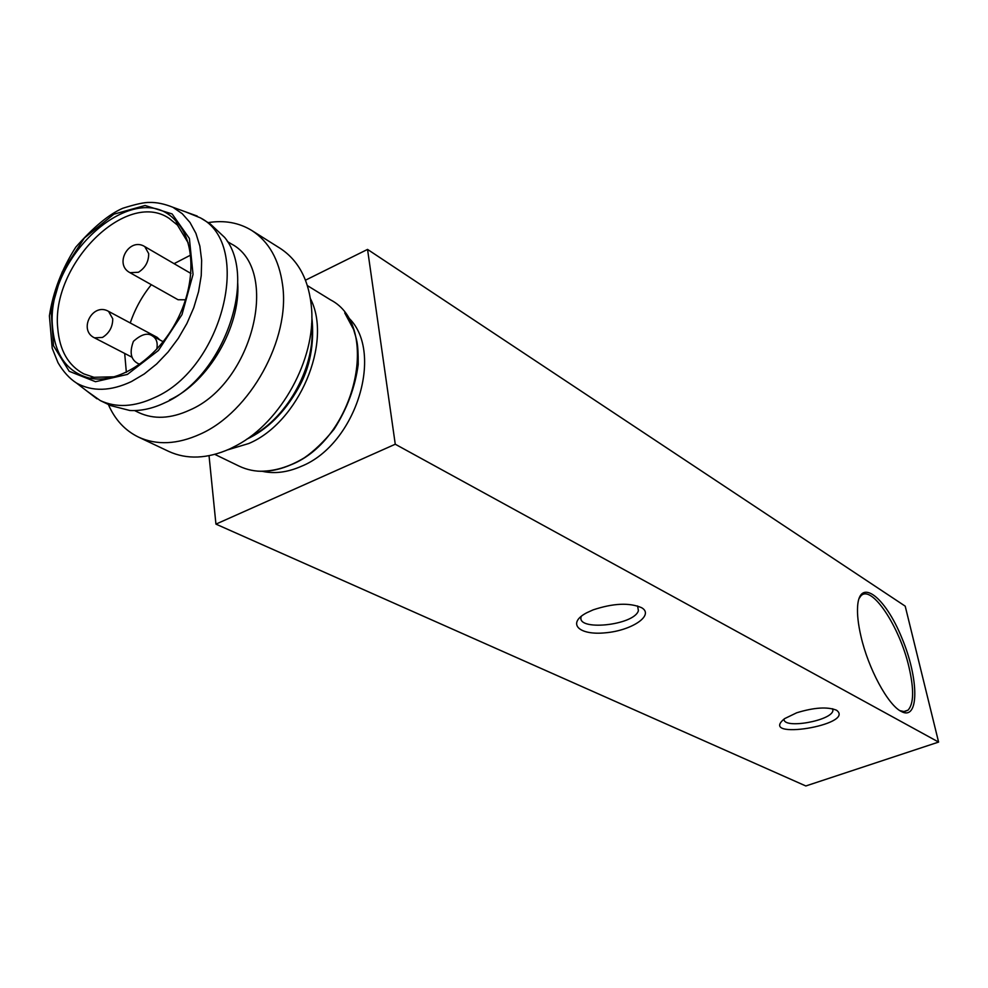 <?xml version="1.0" encoding="UTF-8"?>
<svg xmlns="http://www.w3.org/2000/svg" width="988" height="988" viewBox="0 0 988 988"><rect width="100%" height="100%" fill="white"/><g stroke="black" fill="none" stroke-linecap="round" stroke-linejoin="round"><path stroke-width="1.48" d="M938.6 742.074L395.262 444.23L215.94 524.122L805.825 785.966L938.6 742.074L905.206 606.15L367.548 249.408L305.49 280.184M593.096 609.88C613.252 603.199 629.418 602.458 641.607 607.694C654.711 615.116 631.962 630.554 605.459 632.802C578.709 635.593 566.445 623.317 586.786 612.745L593.096 609.88M796.748 712.768C814.211 707.433 827.475 706.581 836.527 710.211C856.361 724.822 756.623 741 784.657 718.609L796.748 712.768M209.036 455.703L215.94 524.122M395.262 444.23L367.548 249.408M347.307 316.617C385.184 349.727 356.841 444.118 301.352 466.299C287.693 472.326 274.713 474.005 262.413 471.35M860.943 636.247C858.189 624.342 857.078 614.363 857.609 606.323C859.498 576.967 885.026 596.443 901.809 637.828C919.075 678.756 919.408 721.685 901.118 711.372C887.854 704.852 868.18 668.32 860.943 636.247M581.352 616.216C574.868 631.505 634.197 625.639 638.409 610.67L637.593 605.965M784.077 719.042C782.755 729.416 831.896 720.845 832.921 710.52L832.711 708.804M899.969 710.681L904.44 711.644L908.058 710.137C913.814 703.765 914.122 689.389 908.96 667.048C899.636 626.355 871.231 583.71 860.795 596.011L858.943 598.716M311.838 316.876C314.629 343.886 310.071 367.758 298.141 388.506C284.371 412.712 267.205 429.632 246.63 439.277M311.603 323.706C316.419 364.35 288.521 416.813 251.817 436.066M114.719 376.786L93.946 377.293L83.77 373.859C68.283 365.56 59.613 350.456 57.773 328.522C50.709 265.105 126.044 189.041 169.084 218.336L177.445 225.079L188.177 242.875M190.672 255.077L174.086 263.66M151.312 284.692C142.013 296.19 134.998 308.96 130.255 322.965M124.686 353.432L126.353 372.328M52.636 327.88C44.46 256.312 135.949 174.962 176 221.127C195.883 241.541 196.069 285.779 175.531 323.039C155.141 360.385 117.733 383.999 89.834 378.194C67.641 372.538 55.242 355.766 52.636 327.88M108.557 311.368C92.724 302.056 77.867 330.103 94.527 337.859L102.493 337.427C109.285 333.166 112.706 326.954 112.756 318.803L108.557 311.368L157.203 337.377L159.945 339.996M185.571 299.796L178.05 299.735L129.984 272.688L138.431 272.268C145.285 267.896 148.706 261.697 148.706 253.644L144.791 246.617L190.943 273.478M87.105 391.211L100.22 400.548C116.238 407.995 134.356 407.019 154.56 397.596C222.856 368.265 253.15 244.592 200.428 217.879L185.509 211.827M100.22 400.548L110.656 405.586L129.786 410.477C141.037 411.107 152.745 408.538 164.873 402.758C222.88 377.601 258.251 278.246 224.696 237.478L210.296 223.967L200.428 217.879M169.491 399.992C208.357 382.282 240.739 326.769 237.713 282.889M134.603 410.563L138.629 412.527C153.72 419.591 170.726 418.789 189.622 410.119C253.249 383.258 280.703 268.921 231.167 243.838L227.351 241.492M108.347 404.475C114.917 419.616 124.957 430.496 138.481 437.091C156.759 445.44 177.321 444.464 200.169 434.152C250.149 412.181 290.546 338.995 282.568 284.816C279.11 259.671 268.847 241.566 251.804 230.5C238.985 222.646 224.412 220.015 208.11 222.621M138.481 437.091L168.726 451.405C186.942 459.729 207.357 458.864 229.969 448.824L236.997 445.242C281.209 421.777 315.592 359.101 311.628 309.207C309.368 280.888 298.87 260.585 280.135 248.321L251.804 230.5M307.392 285.606L330.585 299.895C381.405 326.015 355.445 439.154 291.151 464.706C272.095 472.968 254.818 473.474 239.306 466.225M310.479 298.734C332.833 342.243 298.944 422.432 248.815 443.501L227.549 449.898M127.403 374.415L95.49 381.701L69.185 371.29L53.5 345.775L51.08 310.479L62.096 272.194L84.375 237.984L113.855 214.198L145.1 205.492L172.122 213.939L189.387 238.441L193.043 274.429L181.99 314.604L158.438 350.456L127.403 374.415M139.888 364.239L138.147 363.609L139.679 364.387M163.168 341.712L152.671 336.105C156.549 338.538 157.932 342.898 156.796 349.184M131.441 381.553L144.285 373.946L156.623 364.004L168.071 352.024L178.285 338.365L186.93 323.434L193.772 307.676L198.576 291.596L201.231 275.652L201.651 260.326L199.86 246.098L195.92 233.353L189.98 222.448L182.224 213.68L172.9 207.27C164.317 203.849 156.561 202.244 149.633 202.454C144.717 202.219 135.776 204.158 122.833 208.246C109.162 214.112 93.477 227.079 75.792 247.148C61.836 268.958 53.031 291.868 49.4 315.864L52.216 348.295L58.02 362.732C63.306 371.747 69.456 378.515 76.484 383.035L76.484 383.035C92.292 391.828 110.619 391.334 131.441 381.553M832.514 708.754L832.921 710.52M908.058 710.137L903.6 711.656M344.738 312.924L353.618 329.523C356.495 339.921 358.323 341.305 358.212 364.535C355.149 387.234 347.109 408.797 334.068 429.237C323.941 441.624 314.036 451.146 304.353 457.79C288.657 467.299 273.182 471.758 257.93 471.177M214.816 454.369L239.331 466.237M91.711 377.786L93.774 378.799M176.667 222.93L178.618 224.115M177.445 225.079L176 221.127M93.946 377.293L89.834 378.194M94.527 337.859L131.947 357.187M144.791 246.617C129.292 236.725 113.608 264.327 129.984 272.688M152.671 336.105C147.842 332.413 141.42 334.154 133.417 341.342C129.267 352.457 130.848 359.867 138.147 363.609M76.484 383.035L96.96 398.806M172.9 207.27L197.217 216.063"/></g></svg>

